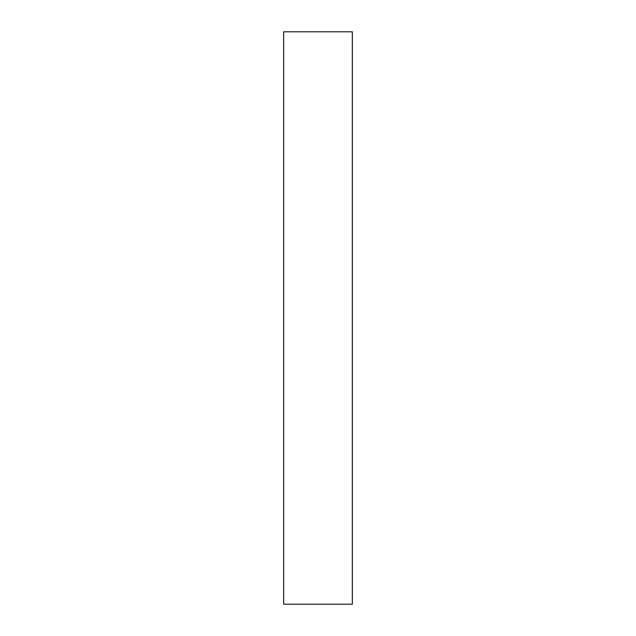 <?xml version="1.0" encoding="UTF-8"?>
<svg xmlns="http://www.w3.org/2000/svg" width="636" height="636" viewBox="0 0 636 636"><rect width="100%" height="100%" fill="white"/><g stroke="black" fill="none" stroke-linecap="round" stroke-linejoin="round"><path stroke-width="0.95" d="M352.344 31.8L283.656 31.8L352.344 31.8L352.344 604.2L283.656 604.2L283.656 31.8L283.656 604.2L352.344 604.2L352.344 31.8"/></g></svg>

